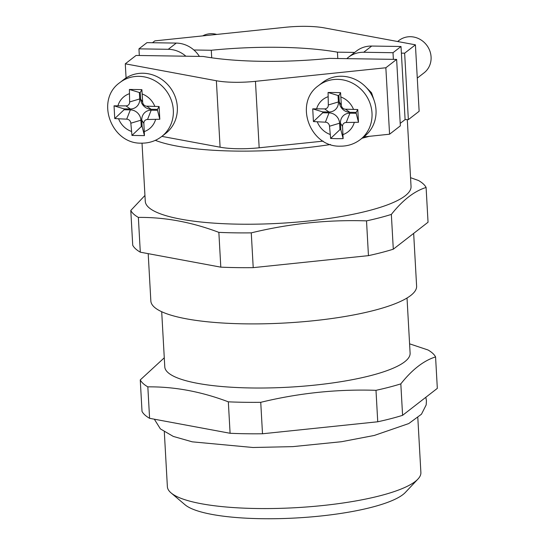 <?xml version="1.0" encoding="UTF-8"?>
<svg xmlns="http://www.w3.org/2000/svg" width="546" height="546" viewBox="0 0 546 546"><rect width="100%" height="100%" fill="white"/><g stroke="black" fill="none" stroke-linecap="round" stroke-linejoin="round"><path stroke-width="0.82" d="M322.515 82.514A34.125 31.682 52.2 0 1 341.578 76.249A34.125 31.682 52.2 0 1 373.778 99.509A34.125 31.682 52.2 0 1 364.359 136.439L360.353 139.551A34.125 31.682 52.2 0 0 369.772 102.614A34.125 31.682 52.2 0 0 337.578 79.361A34.125 31.682 52.2 0 0 318.516 85.62L322.515 82.514M417.28 78.098L424.085 72.823A20.475 19.008 -127.8 0 0 429.736 50.662A20.475 19.008 -127.8 0 0 410.421 36.705A20.475 19.008 -127.8 0 0 398.983 40.465L397.625 41.516M131.961 135.428L144.451 135.62L143.851 123.41A4.095 3.802 52.2 0 1 147.536 119.485L159.807 119.253L159.098 106.511L146.799 106.19A4.095 3.802 52.2 0 1 142.663 102.15L141.885 89.653L135.565 89.51L129.395 89.462L129.634 101.952A4.095 3.802 52.2 0 1 125.949 105.876L114.039 105.828L114.749 118.571L126.692 119.164A4.095 3.802 52.2 0 1 130.828 123.212L131.961 135.428L141.264 126.624L142.144 126.638L141.783 120.209A10.463 9.712 52.2 0 1 151.201 110.176L157.501 110.272L157.453 109.377L151.146 109.282A10.463 9.712 52.2 0 1 140.595 98.949L140.233 92.52L139.36 92.506L139.715 98.935A10.463 9.712 52.2 0 1 130.303 108.968L124.003 108.872L124.051 109.766L130.351 109.862A10.463 9.712 52.2 0 1 140.909 120.195L141.264 126.624M142.895 73.239A34.125 31.682 -127.8 0 0 123.84 79.504L119.833 82.61A34.125 31.682 52.2 0 1 138.896 76.344A34.125 31.682 52.2 0 1 171.089 99.604A34.125 31.682 52.2 0 1 161.671 136.534L165.677 133.429A34.125 31.682 -127.8 0 0 175.095 96.499A34.125 31.682 -127.8 0 0 142.895 73.239M202.682 35.893A20.475 19.008 52.2 0 1 211.739 33.695A20.475 19.008 52.2 0 1 216.755 34.432M125.287 63.814L216.373 80.747A40.95 9.07 -3.2 0 0 234.302 82.289A40.95 9.07 -3.2 0 0 255.453 81.334L385.851 67.765L389.571 134.214L400.348 125.853L396.628 59.405L329.422 58.381A136.507 30.242 176.8 0 1 261.343 61.309A136.507 30.242 176.8 0 1 203.276 56.47L136.063 55.453L125.287 63.814L126.078 77.928M161.875 136.377L220.086 147.195A40.95 9.07 -3.2 0 0 238.015 148.744A40.95 9.07 -3.2 0 0 259.173 147.789L323.143 141.127M410.551 177.682L418.523 180.514A148.792 32.965 176.8 0 1 426.098 187.462L428.044 222.236L393.297 249.194A148.792 32.965 176.8 0 1 368.454 255.644L366.516 220.871C327.805 219.594 289.394 223.594 251.269 232.862A148.792 32.965 176.8 0 1 234.78 232.842A148.792 32.965 176.8 0 1 218.857 232.371C191.728 222.113 164.899 217.124 138.363 217.41A148.792 32.965 176.8 0 1 130.787 210.469L144.943 195.454M251.269 232.862L253.214 267.642A148.792 32.965 176.8 0 1 236.725 267.615A148.792 32.965 176.8 0 1 220.802 267.151L140.302 252.184A148.792 32.965 176.8 0 1 132.726 245.243L130.787 210.469M140.261 379.92L142.015 411.377A148.792 32.965 176.8 0 0 149.59 418.318L230.091 433.278A148.792 32.965 176.8 0 0 246.014 433.749A148.792 32.965 176.8 0 0 262.503 433.77L260.742 402.32A148.792 32.965 176.8 0 1 244.253 402.293A148.792 32.965 176.8 0 1 228.33 401.829C201.201 391.564 174.372 386.575 147.836 386.861A148.792 32.965 176.8 0 1 140.261 379.92L164.278 357.801M417.922 479.095L405.357 492.437A113.302 25.102 176.8 0 1 261.63 518.7A113.302 25.102 176.8 0 1 185.026 504.757L171.048 492.895A126.952 28.126 -3.2 0 0 256.879 508.517A126.952 28.126 -3.2 0 0 417.922 479.095A126.952 28.126 -3.2 0 0 420.884 472.529L417.82 417.724M164.319 431.9L167.376 486.698A126.952 28.126 -3.2 0 0 171.048 492.895M142.021 143.161L145.27 201.297A133.094 29.484 -3.2 0 0 239.1 224.174A133.094 29.484 -3.2 0 0 411.042 186.439L407.302 119.622M155.337 140.349A133.094 29.484 -3.2 0 0 235.012 151.071A133.094 29.484 -3.2 0 0 330.466 144.513M148.198 253.651L150.846 300.976A133.094 29.484 -3.2 0 0 244.676 323.846A133.094 29.484 -3.2 0 0 416.612 286.118L413.663 233.388M161.698 311.725L164.783 366.857A122.857 27.218 -3.2 0 0 251.392 387.974A122.857 27.218 -3.2 0 0 410.107 353.139L407.023 298.014M336.834 138.684L330.644 138.445L329.504 126.228A4.095 3.802 -127.8 0 0 325.375 122.181L313.431 121.581L312.721 108.845L324.631 108.893A4.095 3.802 -127.8 0 0 328.317 104.962L328.078 92.479L334.248 92.52L340.567 92.663L341.346 105.16A4.095 3.802 -127.8 0 0 345.481 109.207L357.78 109.528L358.49 122.27L346.219 122.495A4.095 3.802 -127.8 0 0 342.533 126.426L343.134 138.636L336.834 138.684M363.759 136.903L389.571 134.214M374.187 100.648L371.539 92.786L365.997 87.183M152.471 42.724L154.852 40.875L285.251 27.3A40.95 9.07 176.8 0 1 324.338 27.894L415.417 44.827L419.137 111.275L408.36 119.635L405.098 119.588L401.385 53.139L404.641 53.187L408.36 119.635M354.682 52.43L337.435 52.163L337.79 58.511M337.435 52.163A136.507 30.242 -3.2 0 0 211.288 50.252L193.885 49.993A27.3 25.348 52.2 0 1 199.392 56.409M211.288 50.252L211.705 57.808M362.059 138.227A133.094 29.484 -3.2 0 0 369.185 136.336M402.586 415.329L437.326 388.37L435.572 356.913C423.696 360.626 412.114 369.608 400.825 383.872A148.792 32.965 176.8 0 1 375.989 390.322L377.743 421.778A148.792 32.965 176.8 0 0 402.586 415.329L400.825 383.872M262.503 433.77L377.743 421.778M228.33 401.829L230.091 433.278M149.59 418.318L147.836 386.861M375.989 390.322C337.278 389.045 298.867 393.045 260.742 402.32M409.582 343.823L427.996 349.972A148.792 32.965 176.8 0 1 435.572 356.913M368.454 255.644L253.214 267.642M138.363 217.41L140.302 252.184M220.802 267.151L218.857 232.371M426.098 187.462C414.223 191.168 402.641 200.157 391.352 214.421L393.297 249.194M391.352 214.421A148.792 32.965 176.8 0 1 366.516 220.871M400.211 123.382L405.098 119.588M385.851 67.765L396.628 59.405M415.417 44.827L404.641 53.187M185.872 56.204A27.3 25.348 -127.8 0 0 168.264 49.297L176.276 43.086L146.963 42.643L138.95 48.853L168.264 49.297M138.95 48.853L139.319 55.501M176.276 43.086A27.3 25.348 52.2 0 1 193.885 49.993M363.691 52.266A27.3 25.348 -127.8 0 0 348.437 57.275L356.449 51.058A27.3 25.348 52.2 0 1 371.703 46.048L363.691 52.266L393.004 52.709L401.017 46.492L401.385 53.139M393.004 52.709L393.373 59.35M401.017 46.492L371.703 46.048M348.437 57.275A27.3 25.348 -127.8 0 0 346.826 58.647M157.453 109.377L159.098 106.511M157.501 110.272L159.807 119.253M142.144 126.638L144.451 135.62M124.051 109.766L114.749 118.571M124.003 108.872L114.039 105.828M139.36 92.506L129.395 89.462M140.233 92.52L141.885 89.653M322.686 111.882L328.985 111.978A10.463 9.712 -127.8 0 0 338.397 101.945L338.042 95.516L338.916 95.53L339.278 101.959A10.463 9.712 -127.8 0 0 349.829 112.299L356.135 112.394L356.183 113.288L349.884 113.193A10.463 9.712 -127.8 0 0 340.465 123.225L340.827 129.655L339.946 129.641L339.592 123.212A10.463 9.712 -127.8 0 0 329.033 112.872L322.734 112.776L322.686 111.882L312.721 108.845M338.042 95.516L328.078 92.479M338.916 95.53L340.567 92.663M356.135 112.394L357.78 109.528M356.183 113.288L358.49 122.27M340.827 129.655L343.134 138.636M339.946 129.641L330.644 138.445M322.734 112.776L313.431 121.581M118.694 119.048A20.475 19.008 -127.8 0 0 131.279 131.374M129.177 93.789A20.475 19.008 -127.8 0 0 117.95 105.753M255.453 81.334L259.173 147.789M317.376 122.058A20.475 19.008 -127.8 0 0 329.961 134.391M327.859 96.799A20.475 19.008 -127.8 0 0 316.632 108.77M353.48 109.33A20.475 19.008 -127.8 0 0 340.888 96.997M342.99 134.589A20.475 19.008 -127.8 0 0 354.224 122.618M144.308 131.572A20.475 19.008 -127.8 0 0 155.542 119.608M216.373 80.747L220.086 147.195M154.798 106.313A20.475 19.008 -127.8 0 0 142.206 93.987M151.146 109.282L146.799 106.19M151.201 110.176L147.536 119.485M141.783 120.209L143.851 123.41M140.909 120.195L130.828 123.212M130.351 109.862L126.692 119.164M130.303 108.968L125.949 105.876M139.715 98.935L129.634 101.952M140.595 98.949L142.663 102.15M328.985 111.978L324.631 108.893M338.397 101.945L328.317 104.962M339.278 101.959L341.346 105.16M349.829 112.299L345.481 109.207M349.884 113.193L346.219 122.495M340.465 123.225L342.533 126.426M339.592 123.212L329.504 126.228M329.033 112.872L325.375 122.181M119.833 82.61C94.929 99.966 111.295 144.376 141.66 143.154C149.119 143.209 155.787 141.005 161.671 136.534M425.839 397.283L426.44 400.791L426.18 404.907L421.457 414.216L408.77 423.56L374.276 435.455L341.55 441.714L292.738 446.635L252.948 447.495L192.267 441.837L173.287 436.418L160.394 428.897L154.327 419.198M318.516 85.62C293.611 102.976 309.978 147.386 340.342 146.171C347.802 146.226 354.47 144.014 360.353 139.551"/></g></svg>
